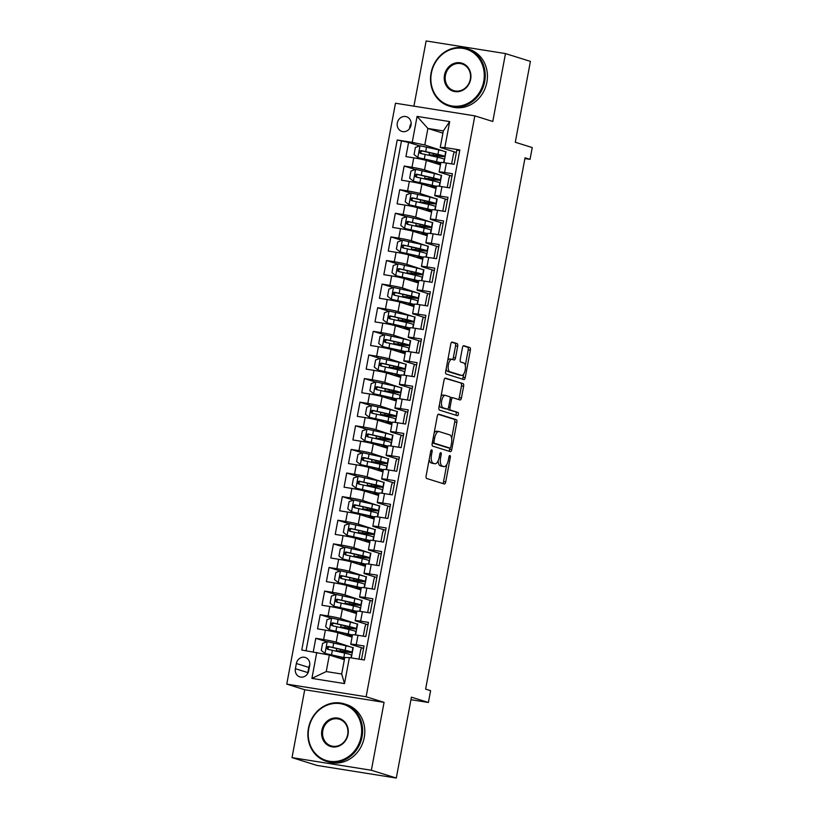 <?xml version="1.0" encoding="UTF-8"?>
<svg xmlns="http://www.w3.org/2000/svg" width="819" height="819" viewBox="0 0 819 819"><rect width="100%" height="100%" fill="white"/><g stroke="black" fill="none" stroke-linecap="round" stroke-linejoin="round"><path stroke-width="1.23" d="M431.726 449.815A1.648 0.717 99 0 0 431.685 449.805A1.648 0.717 99 0 0 430.743 451.228L426.126 475.849A2.365 1.014 99 0 0 426.679 478.48L444.297 483.988A2.365 1.014 99 0 0 444.359 483.998A2.365 1.014 99 0 0 445.71 481.971L450.317 457.35A1.648 0.717 99 0 0 449.938 455.507A1.648 0.717 99 0 0 449.887 455.497A1.648 0.717 99 0 0 448.945 456.92L448.351 460.104A7.555 3.256 99 0 1 444.031 466.595A7.555 3.256 99 0 1 443.826 466.543L442.362 466.083A7.555 3.256 99 0 1 440.612 457.688L441.216 454.504A1.648 0.717 99 0 0 440.827 452.661A1.648 0.717 99 0 0 440.786 452.651A1.648 0.717 99 0 0 439.844 454.074L439.24 457.258A7.555 3.256 99 0 1 434.92 463.749A7.555 3.256 99 0 1 434.725 463.697L433.261 463.237A7.555 3.256 99 0 1 431.511 454.842L432.104 451.658A1.648 0.717 99 0 0 431.726 449.815M397.307 122.973A7.699 6.941 -72.6 0 0 401.863 131.409A7.699 6.941 -72.6 0 0 411.025 125.153A7.699 6.941 -72.6 0 0 406.459 116.718A7.699 6.941 -72.6 0 0 397.307 122.973M411.169 123.536A7.699 6.941 -72.6 0 0 409.766 126.873A7.699 6.941 -72.6 0 0 409.623 128.491M457.688 346.242A2.365 1.014 99 0 0 457.145 343.622L452.201 342.076A2.365 1.014 99 0 0 452.139 342.055A2.365 1.014 99 0 0 450.788 344.082L445.669 371.437A2.365 1.014 99 0 0 446.212 374.058L463.83 379.566A2.365 1.014 99 0 0 463.902 379.586A2.365 1.014 99 0 0 465.243 377.559L470.362 350.204A2.365 1.014 99 0 0 469.819 347.584L463.851 345.71A2.365 1.014 99 0 0 463.789 345.7A2.365 1.014 99 0 0 462.438 347.727L460.247 359.428A2.365 1.014 99 0 0 460.79 362.059L463.749 362.981A6.317 2.723 99 0 1 465.243 369.809A6.317 2.723 99 0 1 461.599 375.419A6.317 2.723 99 0 1 461.435 375.378L449.836 371.754A6.317 2.723 99 0 1 448.341 364.936A6.317 2.723 99 0 1 451.986 359.316A6.317 2.723 99 0 1 452.149 359.357L454.084 359.961A2.365 1.014 99 0 0 454.146 359.971A2.365 1.014 99 0 0 455.497 357.944L457.688 346.242L455.548 345.905A2.365 1.014 99 0 0 454.995 343.274L451.658 342.229M371.365 770.259L384.07 702.364L304.719 689.731L292.014 757.616L371.365 770.259L396.294 778.05L411.435 697.174L428.388 702.477L430.599 690.673L425.614 689.107L525.04 157.811L530.026 159.367L532.237 147.563L515.284 142.26L530.415 61.384L505.487 53.583L426.126 40.95L413.923 106.163M384.07 702.364L366.124 696.754L474.836 115.868L492.782 121.478L505.487 53.583M438.708 414.158A2.365 1.014 99 0 0 438.646 414.138A2.365 1.014 99 0 0 437.295 416.165L432.176 443.519A2.365 1.014 99 0 0 432.729 446.14L450.348 451.648A2.365 1.014 99 0 0 450.409 451.668A2.365 1.014 99 0 0 451.76 449.641L456.879 422.287A2.365 1.014 99 0 0 456.326 419.666L438.585 414.138M438.923 407.473L444.041 380.129A2.365 1.014 99 0 1 445.393 378.102A2.365 1.014 99 0 1 445.454 378.112L463.073 383.62A2.365 1.014 99 0 1 463.626 386.251L461.435 397.952A2.365 1.014 99 0 1 460.083 399.979A2.365 1.014 99 0 1 460.022 399.969L452.876 397.727A2.365 1.014 99 0 0 452.815 397.717A2.365 1.014 99 0 0 451.464 399.744L450.01 407.504A2.365 1.014 99 0 0 450.552 410.135L457.995 412.459A1.648 0.717 99 0 1 458.384 414.24A1.648 0.717 99 0 1 457.432 415.714A1.648 0.717 99 0 1 457.381 415.704L439.475 410.104A2.365 1.014 99 0 1 438.923 407.473M396.294 778.05L316.943 765.417L292.014 757.616M419.748 145.925L408.589 142.434L405.937 156.603L413.759 157.852L411.998 167.291A9.623 0.543 10.6 0 1 424.559 169.902L440.059 175.02M415.325 169.533L404.166 166.042L401.515 180.211L409.346 181.46L407.575 190.909A9.623 0.543 10.6 0 1 420.147 193.519L435.636 198.638M410.913 193.151L399.744 189.66L397.092 203.829L404.924 205.078L403.153 214.517A9.623 0.543 10.6 0 1 415.724 217.137L431.224 222.246M406.49 216.759L395.331 213.268L392.68 227.436L400.501 228.685L398.74 238.134A9.623 0.543 10.6 0 1 411.302 240.745L426.801 245.864M402.068 240.376L390.909 236.886L388.257 251.054L396.089 252.303L394.318 261.742A9.623 0.543 10.6 0 1 406.889 264.363L422.379 269.471M397.655 263.984L386.486 260.503L383.835 274.672L391.666 275.911L389.895 285.36A9.623 0.543 10.6 0 1 402.467 287.971L417.966 293.089M393.233 287.602L382.074 284.111L379.422 298.28L387.244 299.529L385.483 308.968A9.623 0.543 10.6 0 1 398.044 311.589L413.544 316.697M388.81 311.22L377.651 307.729L375 321.898L382.831 323.136L381.06 332.586A9.623 0.543 10.6 0 1 393.632 335.196L409.121 340.315M384.398 334.828L373.229 331.337L370.577 345.505L378.409 346.754L376.638 356.204A9.623 0.543 10.6 0 1 389.209 358.814L404.709 363.923M379.975 358.446L368.816 354.955L366.165 369.123L373.986 370.372L372.225 379.811A9.623 0.543 10.6 0 1 384.787 382.422L400.286 387.541M375.552 382.053L364.394 378.562L361.742 392.731L369.574 393.98L367.803 403.429A9.623 0.543 10.6 0 1 380.374 406.04L395.864 411.158M371.14 405.671L359.971 402.18L357.319 416.349L365.151 417.598L363.38 427.037A9.623 0.543 10.6 0 1 375.952 429.658L391.451 434.766M366.717 429.279L355.559 425.798L352.907 439.957L360.729 441.206L358.968 450.655A9.623 0.543 10.6 0 1 371.529 453.265L387.029 458.384M362.295 452.897L351.136 449.406L348.484 463.574L356.316 464.823L354.545 474.262A9.623 0.543 10.6 0 1 367.117 476.883L382.606 481.992M357.883 476.515L346.713 473.024L344.062 487.192L351.894 488.431L350.123 497.88A9.623 0.543 10.6 0 1 362.694 500.491L378.194 505.61M353.46 500.122L342.301 496.631L339.65 510.8L347.471 512.049L345.71 521.498A9.623 0.543 10.6 0 1 358.272 524.109L373.771 529.217M349.037 523.74L337.878 520.249L335.227 534.418L343.059 535.657L341.288 545.106A9.623 0.543 10.6 0 1 353.859 547.716L369.349 552.835M344.625 547.348L333.456 543.857L330.804 558.026L338.636 559.275L336.865 568.724A9.623 0.543 10.6 0 1 349.437 571.334L364.936 576.453M340.202 570.966L329.043 567.475L326.392 581.644L334.213 582.893L332.453 592.332A9.623 0.543 10.6 0 1 345.014 594.952L360.514 600.061M335.78 594.574L324.621 591.083L321.969 605.251L329.801 606.5L328.03 615.949A9.623 0.543 10.6 0 1 340.602 618.56L356.091 623.679M331.367 618.191L320.198 614.7L317.547 628.869L325.378 630.118A9.623 0.543 10.6 0 1 337.95 632.729L352.068 637.141M361.507 659.541L364.046 645.996L356.214 644.748A9.623 0.543 10.6 0 0 350.737 644.225A9.623 0.543 10.6 0 0 351.617 644.635L363.595 648.382M350.737 644.225L352.508 634.786A9.623 0.543 10.6 0 1 357.975 635.309L365.806 636.558L368.458 622.389L360.626 621.14A9.623 0.543 10.6 0 0 355.159 620.618A9.623 0.543 10.6 0 0 356.04 621.017L368.018 624.764M355.159 620.618L356.93 611.169A9.623 0.543 -169.4 0 1 362.397 611.691L370.229 612.94L372.88 598.771L365.049 597.522A9.623 0.543 10.6 0 0 359.582 597A9.623 0.543 10.6 0 0 360.462 597.409L372.43 601.146M359.582 597L361.343 587.561A9.623 0.543 -169.4 0 1 366.82 588.083L374.641 589.332L377.293 575.163L369.471 573.914A9.623 0.543 10.6 0 0 363.994 573.392A9.623 0.543 10.6 0 0 364.875 573.791L376.853 577.538M363.994 573.392L365.765 563.943A9.623 0.543 -169.4 0 1 371.232 564.465L379.064 565.714L381.715 551.545L373.884 550.296A9.623 0.543 10.6 0 0 368.417 549.774A9.623 0.543 10.6 0 0 369.297 550.184L381.275 553.92M368.417 549.774L370.188 540.325A9.623 0.543 -169.4 0 1 375.655 540.857L383.487 542.096L386.138 527.927L378.306 526.689A9.623 0.543 10.6 0 0 372.84 526.167A9.623 0.543 10.6 0 0 373.72 526.566L385.688 530.313M372.84 526.167L374.6 516.717A9.623 0.543 -169.4 0 1 380.077 517.239L387.899 518.488L390.55 504.32L382.729 503.071A9.623 0.543 10.6 0 0 377.252 502.549A9.623 0.543 10.6 0 0 378.132 502.948L390.11 506.695M377.252 502.549L379.023 493.099A9.623 0.543 -169.4 0 1 384.49 493.622L392.321 494.871L394.973 480.702L387.141 479.463A9.623 0.543 10.6 0 0 381.674 478.931A9.623 0.543 10.6 0 0 382.555 479.34L394.533 483.087M381.674 478.931L383.446 469.492A9.623 0.543 -169.4 0 1 388.912 470.014L396.744 471.263L399.396 457.094L391.564 455.845A9.623 0.543 10.6 0 0 386.097 455.323A9.623 0.543 10.6 0 0 386.977 455.722L398.945 459.469M386.097 455.323L387.858 445.874A9.623 0.543 -169.4 0 1 393.335 446.396L401.156 447.645L403.808 433.476L395.986 432.227A9.623 0.543 10.6 0 0 390.509 431.705A9.623 0.543 10.6 0 0 391.39 432.115L403.368 435.851M390.509 431.705L392.281 422.266A9.623 0.543 -169.4 0 1 397.747 422.788L405.579 424.037L408.231 409.869L400.399 408.62A9.623 0.543 10.6 0 0 394.932 408.097A9.623 0.543 10.6 0 0 395.812 408.497L407.79 412.244M394.932 408.097L396.703 398.648A9.623 0.543 -169.4 0 1 402.17 399.17L410.002 400.419L412.653 386.251L404.821 385.002A9.623 0.543 10.6 0 0 399.355 384.48A9.623 0.543 10.6 0 0 400.235 384.889L412.203 388.626M399.355 384.48L401.115 375.041A9.623 0.543 -169.4 0 1 406.593 375.563L414.414 376.801L417.066 362.643L409.244 361.394A9.623 0.543 10.6 0 0 403.767 360.872A9.623 0.543 10.6 0 0 404.647 361.271L416.625 365.018M403.767 360.872L405.538 351.423A9.623 0.543 -169.4 0 1 411.005 351.945L418.837 353.194L421.488 339.025L413.656 337.776A9.623 0.543 10.6 0 0 408.19 337.254A9.623 0.543 10.6 0 0 409.07 337.663L421.048 341.4M408.19 337.254L409.961 327.805A9.623 0.543 -169.4 0 1 415.428 328.337L423.259 329.576L425.911 315.407L418.079 314.168A9.623 0.543 10.6 0 0 412.612 313.646A9.623 0.543 10.6 0 0 413.493 314.046L425.46 317.792M412.612 313.646L414.373 304.197A9.623 0.543 -169.4 0 1 419.85 304.719L427.672 305.968L430.323 291.799L422.502 290.55A9.623 0.543 10.6 0 0 417.025 290.028A9.623 0.543 10.6 0 0 417.905 290.428L429.883 294.175M417.025 290.028L418.796 280.579A9.623 0.543 -169.4 0 1 424.262 281.101L432.094 282.35L434.746 268.182L426.914 266.933A9.623 0.543 10.6 0 0 421.447 266.41A9.623 0.543 10.6 0 0 422.328 266.82L434.305 270.567M421.447 266.41L423.218 256.971A9.623 0.543 -169.4 0 1 428.685 257.494L436.517 258.743L439.168 244.574L431.337 243.325A9.623 0.543 10.6 0 0 425.87 242.803A9.623 0.543 10.6 0 0 426.75 243.202L438.718 246.949M425.87 242.803L427.631 233.354A9.623 0.543 -169.4 0 1 433.108 233.876L440.929 235.125L443.581 220.956L435.759 219.707A9.623 0.543 10.6 0 0 430.282 219.185A9.623 0.543 10.6 0 0 431.163 219.594L443.14 223.331M430.282 219.185L432.053 209.746A9.623 0.543 -169.4 0 1 437.52 210.268L445.352 211.517L448.003 197.348L440.172 196.099A9.623 0.543 10.6 0 0 434.705 195.577A9.623 0.543 10.6 0 0 435.585 195.976L447.563 199.723M434.705 195.577L436.476 186.128A9.623 0.543 -169.4 0 1 441.943 186.65L449.774 187.899L452.426 173.73L444.594 172.481A9.623 0.543 10.6 0 0 439.127 171.959A9.623 0.543 10.6 0 0 440.008 172.369L451.975 176.105M449.713 175.399L449.293 177.641M413.759 157.852A9.623 0.543 -169.4 0 1 426.33 160.463L440.448 164.875M445.29 199.017L444.871 201.249M409.346 181.46A9.623 0.543 -169.4 0 1 421.908 184.07L436.025 188.493M440.878 222.625L440.458 224.867M404.924 205.078A9.623 0.543 -169.4 0 1 417.495 207.688L431.613 212.101M436.455 246.243L436.036 248.474M400.501 228.685A9.623 0.543 -169.4 0 1 413.073 231.296L427.19 235.718M432.033 269.85L431.613 272.092M396.089 252.303A9.623 0.543 -169.4 0 1 408.65 254.914L422.768 259.326M427.62 293.468L427.201 295.71M391.666 275.911A9.623 0.543 -169.4 0 1 404.238 278.532L418.355 282.944M423.198 317.076L422.778 319.318M387.244 299.529A9.623 0.543 -169.4 0 1 399.815 302.139L413.933 306.552M418.775 340.694L418.355 342.936M382.831 323.136A9.623 0.543 -169.4 0 1 395.393 325.757L409.51 330.17M414.363 364.312L413.943 366.543M378.409 346.754A9.623 0.543 -169.4 0 1 390.98 349.365L405.098 353.777M409.94 387.919L409.52 390.161M373.986 370.372A9.623 0.543 -169.4 0 1 386.558 372.983L400.675 377.395M405.518 411.537L405.098 413.769M369.574 393.98A9.623 0.543 -169.4 0 1 382.135 396.591L396.253 401.013M401.105 435.145L400.686 437.387M365.151 417.598A9.623 0.543 -169.4 0 1 377.723 420.208L391.84 424.621M396.683 458.763L396.263 460.995M360.729 441.206A9.623 0.543 -169.4 0 1 373.3 443.826L387.418 448.239M392.26 482.371L391.84 484.613M356.316 464.823A9.623 0.543 -169.4 0 1 368.878 467.434L383.005 471.846M387.848 505.988L387.428 508.23M351.894 488.431A9.623 0.543 -169.4 0 1 364.465 491.052L378.583 495.464M383.425 529.606L383.005 531.838M347.471 512.049A9.623 0.543 -169.4 0 1 360.043 514.66L374.16 519.072M379.002 553.214L378.583 555.456M343.059 535.657A9.623 0.543 -169.4 0 1 355.62 538.278L369.748 542.69M374.59 576.832L374.17 579.064M338.636 559.275A9.623 0.543 -169.4 0 1 351.208 561.885L365.325 566.308M370.168 600.44L369.748 602.682M334.213 582.893A9.623 0.543 -169.4 0 1 346.785 585.503L360.903 589.915M365.745 624.058L365.325 626.289M329.801 606.5A9.623 0.543 -169.4 0 1 342.362 609.111L356.49 613.533M308.691 670.833L309.664 665.632A7.463 6.716 -72.6 0 0 305.241 657.452A7.463 6.716 -72.6 0 0 296.365 663.513L295.393 668.713A7.463 6.716 -72.6 0 0 299.815 676.893A7.463 6.716 -72.6 0 0 308.691 670.833M366.124 696.754L286.763 684.121L395.475 103.225L474.836 115.868M408.589 142.434L397.215 139.977L301.761 650.03L329.34 655.036L344.359 659.725M397.215 139.977L412.223 142.373L417.086 116.39L449.682 121.591L444.83 147.563L459.838 149.949L364.383 660.001L349.375 657.606L344.512 683.589L311.906 678.398L316.769 652.415M326.945 641.799L315.786 638.318L323.607 639.557A9.623 0.543 10.6 0 1 336.179 642.178L351.679 647.286M361.333 647.665L360.913 649.907M459.725 150.573L456.838 150.112L454.187 164.281L446.365 163.042A9.623 0.543 -169.4 0 0 440.888 162.52L439.127 171.959M320.198 614.7L328.03 615.949M324.621 591.083L332.453 592.332M329.043 567.475L336.865 568.724M333.456 543.857L341.288 545.106M337.878 520.249L345.71 521.498M342.301 496.631L350.123 497.88M346.713 473.024L354.545 474.262M351.136 449.406L358.968 450.655M355.559 425.798L363.38 427.037M359.971 402.18L367.803 403.429M364.394 378.562L372.225 379.811M368.816 354.955L376.638 356.204M373.229 331.337L381.06 332.586M377.651 307.729L385.483 308.968M382.074 284.111L389.895 285.36M386.486 260.503L394.318 261.742M390.909 236.886L398.74 238.134M395.331 213.268L403.153 214.517M399.744 189.66L407.575 190.909M404.166 166.042L411.998 167.291M401.402 141.288L306.06 650.716M315.786 638.318L313.247 651.863M442.905 133.149L427.887 128.45L424.795 144.983L444.482 151.402M454.135 151.791L453.716 154.023M329.34 655.036L326.249 671.56L341.687 674.017L344.779 657.493L349.375 657.606M304.719 689.731L286.763 684.121M524.897 158.548L530.026 159.367M410.964 699.702L428.388 702.477M456.398 152.498L440.233 147.44L443.325 130.917L427.887 128.45L417.086 116.39M447.225 187.49L449.078 177.6M442.813 211.107L444.656 201.218M438.39 234.725L440.243 224.836M433.968 258.333L435.821 248.444M429.555 281.951L431.398 272.062M425.133 305.559L426.986 295.669M420.71 329.177L422.563 319.287M416.298 352.784L418.14 342.895M411.875 376.402L413.728 366.513M407.452 400.01L409.305 390.12M403.04 423.628L404.883 413.738M398.618 447.246L400.471 437.356M394.195 470.853L396.048 460.964M389.783 494.471L391.625 484.582M385.36 518.079L387.213 508.189M380.937 541.697L382.79 531.807M376.525 565.305L378.368 555.415M372.102 588.922L373.955 579.033M367.68 612.53L369.533 602.641M363.267 636.148L365.11 626.259M358.957 659.141L360.698 649.876M451.648 163.882L453.501 153.992M341.175 652.293L341.349 651.351M351.279 657.913L353.214 647.532M355.569 634.95L357.637 623.924M345.587 628.675L345.772 627.743M350.01 605.067L350.184 604.125M359.991 611.343L362.059 600.307M354.432 581.449L354.607 580.507M364.414 587.725L366.472 576.699M358.845 557.831L359.029 556.9M368.826 564.117L370.894 553.081M363.267 534.223L363.441 533.282M373.249 540.499L375.317 529.463M367.69 510.606L367.864 509.674M377.672 516.881L379.729 505.855M372.102 486.998L372.287 486.056M382.084 493.273L384.152 482.237M376.525 463.38L376.699 462.448M386.507 469.656L388.575 458.63M380.948 439.772L381.122 438.83M390.929 446.048L392.987 435.012M385.36 416.154L385.544 415.223M395.342 422.43L397.41 411.404M389.783 392.547L389.957 391.605M399.764 398.822L401.832 387.786M394.205 368.929L394.379 367.987M404.187 375.204L406.244 364.168M398.618 345.311L398.802 344.379M408.599 351.586L410.667 340.561M403.04 321.703L403.214 320.761M413.022 327.979L415.09 316.943M407.463 298.085L407.637 297.154M417.444 304.361L419.502 293.335M411.875 274.478L412.059 273.536M421.857 280.753L423.925 269.717M416.298 250.86L416.472 249.928M426.279 257.135L428.347 246.109M420.72 227.252L420.894 226.31M430.702 233.528L432.76 222.492M425.133 203.634L425.317 202.692M435.114 209.91L437.182 198.884M429.555 180.016L429.729 179.085M439.537 186.302L441.595 175.266M444.83 147.563L440.233 147.44M424.795 144.983L412.223 142.373M433.978 156.409L434.152 155.467M443.949 162.684L446.017 151.648M326.249 671.56L311.906 678.398M341.687 674.017L344.512 683.589M449.682 121.591L443.325 130.917M309.766 664.844A7.463 6.716 -72.6 0 0 308.824 667.413L307.852 672.604A7.463 6.716 -72.6 0 0 307.749 673.392M429.197 459.449A7.555 3.256 99 0 0 431.111 462.899L433.261 463.237M432.985 463.421A7.555 3.256 99 0 1 432.78 463.4A7.555 3.256 99 0 1 432.575 463.359L431.111 462.899M438.175 460.728A7.555 3.256 99 0 0 440.212 465.745L442.362 466.083M442.086 466.267A7.555 3.256 99 0 1 441.881 466.246A7.555 3.256 99 0 1 441.687 466.206L440.212 465.745M442.7 483.486A2.365 1.014 99 0 0 443.56 481.633L446.744 464.598M451.658 438.36L454.729 421.949A2.365 1.014 99 0 0 454.187 419.328L438.165 414.312M448.751 451.156A2.365 1.014 99 0 0 449.611 449.303L449.846 448.065M434.029 441.4A1.648 0.717 99 0 0 434.408 443.233L449.877 448.075A1.648 0.717 99 0 0 449.918 448.085A1.648 0.717 99 0 0 450.859 446.662L451.494 443.304A7.555 3.256 99 0 0 449.754 434.909L439.179 431.603A7.555 3.256 99 0 0 438.974 431.552A7.555 3.256 99 0 0 434.654 438.042L434.029 441.4L432.616 441.175M447.819 447.747A1.648 0.717 99 0 1 447.778 447.737A1.648 0.717 99 0 1 447.727 447.727L432.299 442.905M437.029 431.255A7.555 3.256 99 0 0 436.834 431.214A7.555 3.256 99 0 0 434.111 433.2M444.912 378.276L463.073 383.62M458.425 399.467A2.365 1.014 99 0 0 459.285 397.614L461.476 385.903A2.365 1.014 99 0 0 460.933 383.282M452.743 397.706L450.726 397.389A2.365 1.014 99 0 0 450.665 397.379A2.365 1.014 99 0 0 450.112 397.604M447.839 408.876A2.365 1.014 99 0 0 448.402 409.787L457.995 412.459M455.702 415.172A1.648 0.717 99 0 0 456.285 413.441A1.648 0.717 99 0 0 455.845 412.111M445.454 395.413A6.317 2.723 99 0 0 445.29 395.372A6.317 2.723 99 0 0 441.646 400.993A6.317 2.723 99 0 0 443.14 407.811L447.225 409.091A2.365 1.014 99 0 0 447.287 409.101A2.365 1.014 99 0 0 448.638 407.074L450.092 399.314A2.365 1.014 99 0 0 449.549 396.693L445.454 395.413M443.314 395.075A6.317 2.723 99 0 0 443.151 395.034A6.317 2.723 99 0 0 440.97 396.529M439.424 404.791A6.317 2.723 99 0 0 440.991 407.473L443.14 407.811M445.208 408.773A2.365 1.014 99 0 1 445.137 408.763A2.365 1.014 99 0 1 445.075 408.753L440.991 407.473M452.487 359.459A2.365 1.014 99 0 0 453.357 357.606L455.548 345.905M450.01 359.009A6.317 2.723 99 0 0 449.846 358.978A6.317 2.723 99 0 0 447.747 360.36M446.15 368.878A6.317 2.723 99 0 0 447.686 371.416L449.836 371.754M459.623 375.092A6.317 2.723 99 0 1 459.459 375.082A6.317 2.723 99 0 1 459.285 375.041L447.686 371.416M465.294 365.52L468.222 349.867A2.365 1.014 99 0 0 467.68 347.236L463.298 345.874M462.233 379.064A2.365 1.014 99 0 0 463.104 377.211L463.697 374.037M339.783 651.166L341.81 651.422A18.407 1.044 -169.4 0 0 352.016 652.385L352.856 647.901A18.407 1.044 10.6 0 0 345.997 645.771L327.313 641.676L322.584 643.355L321.263 650.44L325.102 653.48L343.785 657.575A18.407 1.044 10.6 0 1 344.727 657.8M325.102 653.48L341.871 657.37A15.274 0.87 10.6 0 1 344.676 658.056M344.482 659.08A15.274 0.87 10.6 0 1 340.653 658.568M344.441 659.336A18.407 1.044 10.6 0 1 341.963 658.978M339.742 651.381L340.745 651.689A1.443 0.624 -81 0 1 341.103 652.272M338.257 651.607A1.443 0.624 99 0 0 337.96 651.248L336.261 650.614L340.469 651.013L340.755 649.467M352.016 652.385A18.407 1.044 -169.4 0 0 345.157 650.255L328.204 646.457C326.218 647.082 326.034 648.024 327.682 649.283L344.625 653.091A18.407 1.044 10.6 0 1 351.484 655.22L350.982 657.872M329.115 649.733C327.313 648.423 327.498 647.481 329.637 646.897L343.243 650.04A15.274 0.87 10.6 0 1 348.935 651.811A15.274 0.87 10.6 0 1 340.469 651.013M308.773 728.296A29.351 26.443 -72.6 0 0 329.545 761.271A29.351 26.443 -72.6 0 0 361.107 736.629A29.351 26.443 -72.6 0 0 340.335 703.654A29.351 26.443 -72.6 0 0 308.773 728.296M362.049 736.824A30.078 27.099 107.4 0 1 326.259 761.26A30.078 27.099 107.4 0 1 308.425 728.286A30.078 27.099 107.4 0 1 344.215 703.849A30.078 27.099 107.4 0 1 362.049 736.824M321.857 730.374A14.681 13.227 107.4 0 1 337.633 718.058A14.681 13.227 107.4 0 1 348.024 734.541A14.681 13.227 107.4 0 1 332.248 746.867A14.681 13.227 107.4 0 1 321.857 730.374M347.676 734.53A13.954 12.572 -72.6 0 0 339.404 719.236A13.954 12.572 -72.6 0 0 322.799 730.568A13.954 12.572 -72.6 0 0 331.071 745.874A13.954 12.572 -72.6 0 0 347.676 734.53M344.215 703.849L346.406 704.535A30.078 27.099 107.4 0 1 364.24 737.509A30.078 27.099 107.4 0 1 328.46 761.946L326.259 761.26M431.408 73.024A29.351 26.443 -72.6 0 0 452.18 105.999A29.351 26.443 -72.6 0 0 483.732 81.357A29.351 26.443 -72.6 0 0 462.96 48.382A29.351 26.443 -72.6 0 0 431.408 73.024M484.684 81.552A30.078 27.099 107.4 0 1 448.894 105.989A30.078 27.099 107.4 0 1 431.06 73.014A30.078 27.099 107.4 0 1 466.85 48.577A30.078 27.099 107.4 0 1 484.684 81.552M444.492 75.102A14.681 13.227 107.4 0 1 460.268 62.787A14.681 13.227 107.4 0 1 470.659 79.269A14.681 13.227 107.4 0 1 454.873 91.595A14.681 13.227 107.4 0 1 444.492 75.102M470.311 79.259A13.954 12.572 -72.6 0 0 462.039 63.964A13.954 12.572 -72.6 0 0 445.434 75.297A13.954 12.572 -72.6 0 0 453.706 90.602A13.954 12.572 -72.6 0 0 470.311 79.259M466.85 48.577L469.041 49.263A30.078 27.099 107.4 0 1 486.875 82.238A30.078 27.099 107.4 0 1 451.085 106.675L448.894 105.989M344.205 627.549L346.222 627.804A18.407 1.044 -169.4 0 0 356.429 628.767L357.268 624.283A18.407 1.044 10.6 0 0 350.409 622.164L331.736 618.058L327.006 619.737L325.675 626.822L329.525 629.862L348.198 633.967A18.407 1.044 10.6 0 1 352.457 635.042M329.525 629.862L346.294 633.752A15.274 0.87 10.6 0 1 351.986 635.513A15.274 0.87 10.6 0 1 345.075 634.96M352.262 636.128A18.407 1.044 10.6 0 1 346.376 635.36M344.164 627.764L345.168 628.081A1.443 0.624 -81 0 1 345.516 628.654M342.67 627.999A1.443 0.624 99 0 0 342.373 627.63L340.684 627.006L344.881 627.395L345.178 625.849M356.429 628.767A18.407 1.044 -169.4 0 0 349.57 626.648L332.627 622.839C330.63 623.474 330.456 624.416 332.094 625.675L349.037 629.483A18.407 1.044 10.6 0 1 355.907 631.603L355.282 634.92M333.528 626.125C331.736 624.815 331.91 623.873 334.06 623.29L347.666 626.433A15.274 0.87 10.6 0 1 353.358 628.193A15.274 0.87 10.6 0 1 344.881 627.395M348.628 603.941L350.645 604.197A18.407 1.044 -169.4 0 0 360.851 605.159L361.691 600.665A18.407 1.044 10.6 0 0 354.832 598.546L336.159 594.451L331.419 596.119L330.098 603.204L333.947 606.255L352.62 610.35A18.407 1.044 10.6 0 1 356.879 611.435M333.947 606.255L350.716 610.135A15.274 0.87 10.6 0 1 356.408 611.895A15.274 0.87 10.6 0 1 349.488 611.343M356.674 612.51A18.407 1.044 10.6 0 1 350.798 611.752M348.587 604.156L349.58 604.463A1.443 0.624 -81 0 1 349.938 605.046M347.092 604.381A1.443 0.624 99 0 0 346.795 604.023L345.106 603.388L349.303 603.787L349.59 602.241M360.851 605.159A18.407 1.044 -169.4 0 0 353.992 603.03L337.049 599.232C335.053 599.856 334.879 600.798 336.517 602.057L353.46 605.865A18.407 1.044 10.6 0 1 360.319 607.985L359.705 611.302M337.95 602.508C336.159 601.197 336.333 600.255 338.482 599.672L352.078 602.815A15.274 0.87 10.6 0 1 357.78 604.576A15.274 0.87 10.6 0 1 349.303 603.787M353.04 580.323L355.067 580.579A18.407 1.044 -169.4 0 0 365.274 581.541L366.113 577.057A18.407 1.044 10.6 0 0 359.254 574.938L340.571 570.833L335.841 572.512L334.51 579.596L338.36 582.637L357.043 586.742A18.407 1.044 10.6 0 1 361.302 587.817M338.36 582.637L355.129 586.527A15.274 0.87 10.6 0 1 360.831 588.288A15.274 0.87 10.6 0 1 353.91 587.725M361.097 588.892A18.407 1.044 10.6 0 1 355.221 588.134M352.999 580.538L354.003 580.845A1.443 0.624 -81 0 1 354.351 581.429M351.515 580.773A1.443 0.624 99 0 0 351.218 580.405L349.518 579.77L353.726 580.169L354.013 578.624M365.274 581.541A18.407 1.044 -169.4 0 0 358.415 579.422L341.462 575.614C339.476 576.238 339.291 577.19 340.939 578.449L357.883 582.258A18.407 1.044 10.6 0 1 364.742 584.377L364.117 587.684M342.373 578.9C340.571 577.59 340.755 576.637 342.895 576.064L356.5 579.207A15.274 0.87 10.6 0 1 362.193 580.968A15.274 0.87 10.6 0 1 353.726 580.169M357.463 556.705L359.48 556.971A18.407 1.044 -169.4 0 0 369.686 557.934L370.526 553.439A18.407 1.044 10.6 0 0 363.667 551.32L344.994 547.215L340.264 548.894L338.933 555.978L342.782 559.029L361.455 563.124A18.407 1.044 10.6 0 1 365.714 564.199M342.782 559.029L359.551 562.909A15.274 0.87 10.6 0 1 365.243 564.67A15.274 0.87 10.6 0 1 358.333 564.117M365.52 565.284A18.407 1.044 10.6 0 1 359.633 564.526M357.422 556.92L358.425 557.237A1.443 0.624 -81 0 1 358.773 557.821M355.927 557.155A1.443 0.624 99 0 0 355.63 556.797L353.941 556.162L358.138 556.562L358.435 555.016M369.686 557.934A18.407 1.044 -169.4 0 0 362.827 555.804L345.884 551.996C343.888 552.63 343.714 553.572 345.352 554.832L362.295 558.64A18.407 1.044 10.6 0 1 369.164 560.759L368.54 564.076M346.785 555.282C344.994 553.972 345.168 553.03 347.317 552.446L360.923 555.589A15.274 0.87 10.6 0 1 366.615 557.35A15.274 0.87 10.6 0 1 358.138 556.562M361.885 533.097L363.902 533.353A18.407 1.044 -169.4 0 0 374.109 534.316L374.948 529.832A18.407 1.044 10.6 0 0 368.089 527.702L349.416 523.607L344.676 525.286L343.356 532.37L347.205 535.411L365.878 539.516A18.407 1.044 10.6 0 1 370.137 540.591M347.205 535.411L363.974 539.301A15.274 0.87 10.6 0 1 369.666 541.062A15.274 0.87 10.6 0 1 362.745 540.499M369.932 541.666A18.407 1.044 10.6 0 1 364.056 540.909M361.844 533.312L362.837 533.619A1.443 0.624 -81 0 1 363.196 534.203M360.35 533.538A1.443 0.624 99 0 0 360.053 533.179L358.364 532.545L362.561 532.944L362.848 531.398M374.109 534.316A18.407 1.044 -169.4 0 0 367.25 532.196L350.307 528.388C348.31 529.013 348.136 529.965 349.774 531.224L366.717 535.022A18.407 1.044 10.6 0 1 373.577 537.151L372.962 540.458M351.208 531.664C349.416 530.364 349.59 529.412 351.74 528.839L365.335 531.981A15.274 0.87 10.6 0 1 371.038 533.742A15.274 0.87 10.6 0 1 362.561 532.944M366.298 509.479L368.325 509.746A18.407 1.044 -169.4 0 0 378.532 510.698L379.371 506.214A18.407 1.044 10.6 0 0 372.512 504.094L353.828 499.989L349.099 501.668L347.768 508.753L351.617 511.803L370.301 515.898A18.407 1.044 10.6 0 1 374.559 516.973M351.617 511.803L368.386 515.683A15.274 0.87 10.6 0 1 374.088 517.444A15.274 0.87 10.6 0 1 367.168 516.891M374.355 518.058A18.407 1.044 10.6 0 1 368.468 517.301M366.257 509.694L367.26 510.012A1.443 0.624 -81 0 1 367.608 510.595M364.772 509.93A1.443 0.624 99 0 0 364.475 509.561L362.776 508.937L366.984 509.326L367.27 507.78M378.532 510.698A18.407 1.044 -169.4 0 0 371.672 508.579L354.719 504.77C352.733 505.405 352.549 506.347 354.197 507.606L371.14 511.414A18.407 1.044 10.6 0 1 377.999 513.533L377.375 516.85M355.63 508.056C353.828 506.746 354.013 505.804 356.152 505.221L369.758 508.364A15.274 0.87 10.6 0 1 375.45 510.124A15.274 0.87 10.6 0 1 366.984 509.326M370.72 485.872L372.737 486.128A18.407 1.044 -169.4 0 0 382.944 487.09L383.783 482.606A18.407 1.044 10.6 0 0 376.924 480.477L358.251 476.382L353.521 478.061L352.19 485.145L356.04 488.185L374.713 492.291A18.407 1.044 10.6 0 1 378.972 493.366M356.04 488.185L372.809 492.076A15.274 0.87 10.6 0 1 378.501 493.837A15.274 0.87 10.6 0 1 371.591 493.273M378.777 494.441A18.407 1.044 10.6 0 1 372.891 493.683M370.679 486.087L371.683 486.394A1.443 0.624 -81 0 1 372.031 486.977M369.185 486.312A1.443 0.624 99 0 0 368.888 485.954L367.199 485.319L371.396 485.718L371.693 484.172M382.944 487.09A18.407 1.044 -169.4 0 0 376.085 484.971L359.142 481.162C357.145 481.787 356.971 482.729 358.609 483.998L375.552 487.796A18.407 1.044 10.6 0 1 382.422 489.926L381.797 493.233M360.043 484.438C358.251 483.128 358.425 482.186 360.575 481.613L374.181 484.756A15.274 0.87 10.6 0 1 379.873 486.517A15.274 0.87 10.6 0 1 371.396 485.718M375.143 462.254L377.16 462.52A18.407 1.044 -169.4 0 0 387.367 463.472L388.206 458.988A18.407 1.044 10.6 0 0 381.347 456.869L362.674 452.764L357.934 454.443L356.613 461.527L360.462 464.568L379.136 468.673A18.407 1.044 10.6 0 1 383.394 469.748M360.462 464.568L377.231 468.458A15.274 0.87 10.6 0 1 382.923 470.219A15.274 0.87 10.6 0 1 376.003 469.666M383.19 470.833A18.407 1.044 10.6 0 1 377.313 470.075M375.102 462.469L376.095 462.786A1.443 0.624 -81 0 1 376.453 463.37M373.607 462.704A1.443 0.624 99 0 0 373.31 462.336L371.621 461.711L375.819 462.1L376.105 460.554M387.367 463.472A18.407 1.044 -169.4 0 0 380.507 461.353L363.564 457.545C361.568 458.179 361.394 459.121 363.032 460.38L379.975 464.189A18.407 1.044 10.6 0 1 386.834 466.308L386.22 469.625M364.465 460.831C362.674 459.52 362.848 458.579 364.998 457.995L378.593 461.138A15.274 0.87 10.6 0 1 384.295 462.899A15.274 0.87 10.6 0 1 375.819 462.1M379.555 438.646L381.582 438.902A18.407 1.044 -169.4 0 0 391.789 439.864L392.629 435.37A18.407 1.044 10.6 0 0 385.769 433.251L367.086 429.156L362.356 430.825L361.025 437.909L364.875 440.96L383.558 445.055A18.407 1.044 10.6 0 1 387.817 446.14M364.875 440.96L381.644 444.84A15.274 0.87 10.6 0 1 387.336 446.611A15.274 0.87 10.6 0 1 380.425 446.048M387.612 447.215A18.407 1.044 10.6 0 1 381.726 446.457M379.514 438.861L380.518 439.168A1.443 0.624 -81 0 1 380.866 439.752M378.03 439.086A1.443 0.624 99 0 0 377.733 438.728L376.034 438.093L380.241 438.493L380.528 436.947M391.789 439.864A18.407 1.044 -169.4 0 0 384.93 437.735L367.977 433.937C365.991 434.561 365.806 435.503 367.444 436.762L384.398 440.571A18.407 1.044 10.6 0 1 391.257 442.7L390.632 446.007M368.888 437.213C367.086 435.903 367.27 434.961 369.41 434.377L383.016 437.52A15.274 0.87 10.6 0 1 388.708 439.291A15.274 0.87 10.6 0 1 380.241 438.493M383.978 415.028L385.995 415.284A18.407 1.044 -169.4 0 0 396.201 416.247L397.041 411.762A18.407 1.044 10.6 0 0 390.182 409.643L371.509 405.538L366.779 407.217L365.448 414.301L369.297 417.342L387.971 421.447A18.407 1.044 10.6 0 1 392.229 422.522M369.297 417.342L386.066 421.232A15.274 0.87 10.6 0 1 391.758 422.993A15.274 0.87 10.6 0 1 384.848 422.44M392.025 423.597A18.407 1.044 10.6 0 1 386.148 422.839M383.937 415.243L384.94 415.561A1.443 0.624 -81 0 1 385.288 416.134M382.442 415.479A1.443 0.624 99 0 0 382.145 415.11L380.456 414.486L384.654 414.875L384.95 413.329M396.201 416.247A18.407 1.044 -169.4 0 0 389.342 414.127L372.399 410.319C370.403 410.943 370.229 411.896 371.867 413.155L388.81 416.963A18.407 1.044 10.6 0 1 395.669 419.082L395.055 422.389M373.3 413.605C371.509 412.295 371.683 411.343 373.833 410.769L387.438 413.912A15.274 0.87 10.6 0 1 393.13 415.673A15.274 0.87 10.6 0 1 384.654 414.875M388.401 391.421L390.417 391.677A18.407 1.044 -169.4 0 0 400.624 392.639L401.464 388.145A18.407 1.044 10.6 0 0 394.604 386.025L375.921 381.92L371.191 383.599L369.871 390.683L373.72 393.734L392.393 397.829A18.407 1.044 10.6 0 1 396.652 398.914M373.72 393.734L390.489 397.614A15.274 0.87 10.6 0 1 396.181 399.375A15.274 0.87 10.6 0 1 389.26 398.822M396.447 399.989A18.407 1.044 10.6 0 1 390.571 399.232M388.36 391.625L389.353 391.943A1.443 0.624 -81 0 1 389.711 392.526M386.865 391.861A1.443 0.624 99 0 0 386.568 391.502L384.879 390.868L389.076 391.267L389.363 389.721M400.624 392.639A18.407 1.044 -169.4 0 0 393.765 390.509L376.822 386.701C374.826 387.336 374.652 388.278 376.29 389.537L393.233 393.345A18.407 1.044 10.6 0 1 400.092 395.464L399.477 398.781M377.723 389.987C375.931 388.677 376.105 387.735 378.255 387.152L391.851 390.294A15.274 0.87 10.6 0 1 397.553 392.055A15.274 0.87 10.6 0 1 389.076 391.267M392.813 367.803L394.84 368.059A18.407 1.044 -169.4 0 0 405.047 369.021L405.886 364.537A18.407 1.044 10.6 0 0 399.027 362.407L380.344 358.312L375.614 359.991L374.283 367.076L378.132 370.116L396.816 374.222A18.407 1.044 10.6 0 1 401.075 375.297M378.132 370.116L394.901 374.007A15.274 0.87 10.6 0 1 400.593 375.767A15.274 0.87 10.6 0 1 393.683 375.204M400.87 376.371A18.407 1.044 10.6 0 1 394.983 375.614M392.772 368.018L393.775 368.325A1.443 0.624 -81 0 1 394.123 368.908M391.287 368.253A1.443 0.624 99 0 0 390.991 367.885L389.291 367.25L393.499 367.649L393.785 366.103M405.047 369.021A18.407 1.044 -169.4 0 0 398.188 366.902L381.234 363.093C379.248 363.718 379.064 364.67 380.702 365.929L397.655 369.727A18.407 1.044 10.6 0 1 404.514 371.857L403.89 375.163M382.145 366.38C380.344 365.069 380.528 364.117 382.668 363.544L396.273 366.687A15.274 0.87 10.6 0 1 401.965 368.448A15.274 0.87 10.6 0 1 393.499 367.649M397.235 344.185L399.252 344.451A18.407 1.044 -169.4 0 0 409.459 345.403L410.299 340.919A18.407 1.044 10.6 0 0 403.439 338.8L384.766 334.695L380.036 336.374L378.706 343.458L382.555 346.509L401.228 350.604A18.407 1.044 10.6 0 1 405.487 351.679M382.555 346.509L399.324 350.389A15.274 0.87 10.6 0 1 405.016 352.15A15.274 0.87 10.6 0 1 398.106 351.597M405.282 352.764A18.407 1.044 10.6 0 1 399.406 352.006M397.195 344.4L398.198 344.717A1.443 0.624 -81 0 1 398.546 345.301M395.7 344.635A1.443 0.624 99 0 0 395.403 344.267L393.714 343.642L397.911 344.031L398.208 342.496M409.459 345.403A18.407 1.044 -169.4 0 0 402.6 343.284L385.657 339.476C383.661 340.11 383.487 341.052 385.125 342.311L402.068 346.12A18.407 1.044 10.6 0 1 408.927 348.239L408.312 351.556M386.558 342.762C384.766 341.451 384.94 340.509 387.09 339.926L400.696 343.069A15.274 0.87 10.6 0 1 406.388 344.83A15.274 0.87 10.6 0 1 397.911 344.031M401.658 320.577L403.675 320.833A18.407 1.044 -169.4 0 0 413.882 321.795L414.721 317.311A18.407 1.044 10.6 0 0 407.862 315.182L389.179 311.087L384.449 312.766L383.128 319.85L386.977 322.891L405.651 326.996A18.407 1.044 10.6 0 1 409.909 328.071M386.977 322.891L403.747 326.781A15.274 0.87 10.6 0 1 409.439 328.542A15.274 0.87 10.6 0 1 402.518 327.979M409.705 329.146A18.407 1.044 10.6 0 1 403.828 328.388M401.617 320.792L402.61 321.099A1.443 0.624 -81 0 1 402.968 321.683M400.122 321.017A1.443 0.624 99 0 0 399.826 320.659L398.136 320.024L402.334 320.424L402.62 318.878M413.882 321.795A18.407 1.044 -169.4 0 0 407.023 319.676L390.079 315.868C388.083 316.492 387.909 317.444 389.547 318.704L406.49 322.502A18.407 1.044 10.6 0 1 413.349 324.631L412.735 327.938M390.98 319.144C389.189 317.833 389.363 316.892 391.513 316.318L405.108 319.461A15.274 0.87 10.6 0 1 410.81 321.222A15.274 0.87 10.6 0 1 402.334 320.424M406.07 296.959L408.097 297.225A18.407 1.044 -169.4 0 0 418.304 298.177L419.144 293.693A18.407 1.044 10.6 0 0 412.285 291.574L393.601 287.469L388.871 289.148L387.541 296.232L391.39 299.273L410.073 303.378A18.407 1.044 10.6 0 1 414.332 304.453M391.39 299.273L408.159 303.163A15.274 0.87 10.6 0 1 413.851 304.924A15.274 0.87 10.6 0 1 406.941 304.371M414.127 305.538A18.407 1.044 10.6 0 1 408.241 304.781M406.029 297.174L407.033 297.492A1.443 0.624 -81 0 1 407.381 298.075M404.535 297.41A1.443 0.624 99 0 0 404.248 297.041L402.549 296.417L406.756 296.806L407.043 295.26M418.304 298.177A18.407 1.044 -169.4 0 0 411.445 296.058L394.492 292.25C392.506 292.885 392.321 293.826 393.959 295.086L410.913 298.894A18.407 1.044 10.6 0 1 417.772 301.013L417.147 304.33M395.403 295.536C393.601 294.226 393.785 293.284 395.925 292.7L409.531 295.843A15.274 0.87 10.6 0 1 415.223 297.604A15.274 0.87 10.6 0 1 406.756 296.806M410.493 273.351L412.51 273.607A18.407 1.044 -169.4 0 0 422.717 274.57L423.556 270.086A18.407 1.044 10.6 0 0 416.697 267.956L398.024 263.861L393.294 265.54L391.963 272.625L395.812 275.665L414.486 279.76A18.407 1.044 10.6 0 1 418.744 280.845M395.812 275.665L412.581 279.555A15.274 0.87 10.6 0 1 418.274 281.316A15.274 0.87 10.6 0 1 411.363 280.753M418.54 281.92A18.407 1.044 10.6 0 1 412.663 281.163M410.452 273.566L411.455 273.874A1.443 0.624 -81 0 1 411.803 274.457M408.957 273.792A1.443 0.624 99 0 0 408.661 273.433L406.971 272.799L411.169 273.198L411.466 271.652M422.717 274.57A18.407 1.044 -169.4 0 0 415.857 272.44L398.914 268.642C396.918 269.267 396.744 270.209 398.382 271.468L415.325 275.276A18.407 1.044 10.6 0 1 422.184 277.406L421.57 280.712M399.815 271.918C398.024 270.608 398.198 269.666 400.348 269.082L413.953 272.225A15.274 0.87 10.6 0 1 419.645 273.996A15.274 0.87 10.6 0 1 411.169 273.198M414.916 249.734L416.932 249.99A18.407 1.044 -169.4 0 0 427.139 250.952L427.979 246.468A18.407 1.044 10.6 0 0 421.12 244.349L402.436 240.243L397.706 241.922L396.386 249.007L400.235 252.047L418.908 256.152A18.407 1.044 10.6 0 1 423.167 257.227M400.235 252.047L417.004 255.937A15.274 0.87 10.6 0 1 422.696 257.698A15.274 0.87 10.6 0 1 415.776 257.146M422.962 258.313A18.407 1.044 10.6 0 1 417.086 257.555M414.875 249.949L415.868 250.266A1.443 0.624 -81 0 1 416.226 250.839M413.38 250.184A1.443 0.624 99 0 0 413.083 249.815L411.394 249.191L415.591 249.58L415.878 248.034M427.139 250.952A18.407 1.044 -169.4 0 0 420.28 248.833L403.337 245.024C401.341 245.659 401.167 246.601 402.805 247.86L419.748 251.668A18.407 1.044 10.6 0 1 426.607 253.788L425.993 257.105M404.238 248.311C402.446 247 402.62 246.058 404.77 245.475L418.366 248.618A15.274 0.87 10.6 0 1 424.068 250.379A15.274 0.87 10.6 0 1 415.591 249.58M419.328 226.126L421.355 226.382A18.407 1.044 -169.4 0 0 431.562 227.344L432.401 222.85A18.407 1.044 10.6 0 0 425.542 220.731L406.859 216.636L402.129 218.304L400.798 225.389L404.647 228.44L423.331 232.535A18.407 1.044 10.6 0 1 427.579 233.62M404.647 228.44L421.416 232.32A15.274 0.87 10.6 0 1 427.108 234.091A15.274 0.87 10.6 0 1 420.198 233.528M427.385 234.695A18.407 1.044 10.6 0 1 421.498 233.937M419.287 226.341L420.29 226.648A1.443 0.624 -81 0 1 420.638 227.232M417.792 226.566A1.443 0.624 99 0 0 417.506 226.208L415.806 225.573L420.014 225.972L420.301 224.426M431.562 227.344A18.407 1.044 -169.4 0 0 424.692 225.215L407.749 221.417C405.763 222.041 405.579 222.983 407.217 224.242L424.17 228.051A18.407 1.044 10.6 0 1 431.029 230.17L430.405 233.487M408.661 224.693C406.859 223.382 407.043 222.44 409.183 221.857L422.788 225A15.274 0.87 10.6 0 1 428.48 226.761A15.274 0.87 10.6 0 1 420.014 225.972M423.751 202.508L425.767 202.764A18.407 1.044 -169.4 0 0 435.974 203.726L436.814 199.242A18.407 1.044 10.6 0 0 429.955 197.123L411.281 193.018L406.552 194.697L405.221 201.781L409.07 204.822L427.743 208.927A18.407 1.044 10.6 0 1 432.002 210.002M409.07 204.822L425.839 208.712A15.274 0.87 10.6 0 1 431.531 210.473A15.274 0.87 10.6 0 1 424.611 209.91M431.797 211.077A18.407 1.044 10.6 0 1 425.921 210.319M423.71 202.723L424.713 203.03A1.443 0.624 -81 0 1 425.061 203.614M422.215 202.958A1.443 0.624 99 0 0 421.918 202.59L420.229 201.955L424.426 202.354L424.723 200.809M435.974 203.726A18.407 1.044 -169.4 0 0 429.115 201.607L412.172 197.799C410.176 198.423 410.002 199.375 411.64 200.635L428.583 204.443A18.407 1.044 10.6 0 1 435.442 206.562L434.828 209.869M413.073 201.085C411.281 199.775 411.455 198.822 413.605 198.249L427.211 201.392A15.274 0.87 10.6 0 1 432.903 203.153A15.274 0.87 10.6 0 1 424.426 202.354M428.173 178.9L430.19 179.156A18.407 1.044 -169.4 0 0 440.397 180.119L441.236 175.624A18.407 1.044 10.6 0 0 434.377 173.505L415.694 169.4L410.964 171.079L409.643 178.163L413.493 181.214L432.166 185.309A18.407 1.044 10.6 0 1 436.425 186.394M413.493 181.214L430.262 185.094A15.274 0.87 10.6 0 1 435.954 186.855A15.274 0.87 10.6 0 1 429.033 186.302M436.22 187.469A18.407 1.044 10.6 0 1 430.344 186.712M428.132 179.105L429.125 179.422A1.443 0.624 -81 0 1 429.484 180.006M426.638 179.341A1.443 0.624 99 0 0 426.341 178.982L424.651 178.347L428.849 178.747L429.136 177.201M440.397 180.119A18.407 1.044 -169.4 0 0 433.538 177.989L416.595 174.181C414.598 174.816 414.424 175.757 416.062 177.017L433.005 180.825A18.407 1.044 10.6 0 1 439.864 182.944L439.25 186.261M417.495 177.467C415.704 176.157 415.878 175.215 418.028 174.631L431.623 177.774A15.274 0.87 10.6 0 1 437.326 179.535A15.274 0.87 10.6 0 1 428.849 178.747M432.586 155.282L434.613 155.538A18.407 1.044 -169.4 0 0 444.819 156.501L445.659 152.017A18.407 1.044 10.6 0 0 438.789 149.887L420.116 145.792L415.387 147.471L414.056 154.556L417.905 157.596L436.588 161.701A18.407 1.044 10.6 0 1 440.837 162.776M417.905 157.596L434.674 161.486A15.274 0.87 10.6 0 1 440.366 163.247A15.274 0.87 10.6 0 1 433.456 162.684M440.642 163.851A18.407 1.044 10.6 0 1 434.756 163.094M432.545 155.497L433.548 155.805A1.443 0.624 -81 0 1 433.896 156.388M431.05 155.723A1.443 0.624 99 0 0 430.763 155.364L429.064 154.73L433.271 155.129L433.558 153.583M444.819 156.501A18.407 1.044 -169.4 0 0 437.95 154.381L421.007 150.573C419.021 151.198 418.837 152.15 420.475 153.409L437.428 157.207A18.407 1.044 10.6 0 1 444.287 159.336L443.663 162.643M421.918 153.849C420.116 152.549 420.29 151.597 422.44 151.024L436.046 154.167A15.274 0.87 10.6 0 1 441.738 155.927A15.274 0.87 10.6 0 1 433.271 155.129M426.33 160.463L424.559 169.902M421.908 184.07L420.147 193.519M417.495 207.688L415.724 217.137M413.073 231.296L411.302 240.745M408.65 254.914L406.889 264.363M404.238 278.532L402.467 287.971M399.815 302.139L398.044 311.589M395.393 325.757L393.632 335.196M390.98 349.365L389.209 358.814M386.558 372.983L384.787 382.422M382.135 396.591L380.374 406.04M377.723 420.208L375.952 429.658M373.3 443.826L371.529 453.265M368.878 467.434L367.117 476.883M364.465 491.052L362.694 500.491M360.043 514.66L358.272 524.109M355.62 538.278L353.859 547.716M351.208 561.885L349.437 571.334M346.785 585.503L345.014 594.952M342.362 609.111L340.602 618.56M337.95 632.729L336.179 642.178M357.975 635.309L356.214 644.748M446.365 163.042L444.594 172.481M441.943 186.65L440.172 196.099M437.52 210.268L435.759 219.707M433.108 233.876L431.337 243.325M428.685 257.494L426.914 266.933M424.262 281.101L422.502 290.55M419.85 304.719L418.079 314.168M415.428 328.337L413.656 337.776M411.005 351.945L409.244 361.394M406.593 375.563L404.821 385.002M402.17 399.17L400.399 408.62M397.747 422.788L395.986 432.227M393.335 446.396L391.564 455.845M388.912 470.014L387.141 479.463M384.49 493.622L382.729 503.071M380.077 517.239L378.306 526.689M375.655 540.857L373.884 550.296M371.232 564.465L369.471 573.914M366.82 588.083L365.049 597.522M362.397 611.691L360.626 621.14M325.378 630.118L323.607 639.557M307.852 672.604L295.393 668.713M308.824 667.413L296.365 663.513M430.108 454.617L431.511 454.842M432.575 463.359L434.725 463.697M439.803 454.279L441.216 454.504M439.209 457.463L440.612 457.688M441.687 466.206L443.826 466.543M448.904 457.125L450.317 457.35M443.56 481.633L445.71 481.971M430.702 451.433L432.104 451.658M454.187 419.328L456.326 419.666M454.729 421.949L456.879 422.287M449.611 449.303L451.76 449.641M432.299 442.895L434.408 443.233M447.727 447.727L449.877 448.075M433.251 437.817L434.654 438.042M461.476 385.903L463.626 386.251M459.285 397.614L461.435 397.952M450.051 399.518L451.464 399.744M448.597 407.278L450.01 407.504M448.402 409.787L450.552 410.135M445.075 408.753L447.225 409.091M453.357 357.606L455.497 357.944M459.285 375.041L461.435 375.378M467.68 347.236L469.819 347.584M468.222 349.867L470.362 350.204M463.104 377.211L465.243 377.559M454.995 343.274L457.145 343.622M327.201 641.717L325.01 653.398M339.138 658.097L339.383 656.787M344.625 653.091L343.785 657.575M345.997 645.771L345.157 650.255M332.371 650.235L331.531 654.729M333.743 642.915L332.903 647.409M329.637 646.897L328.204 646.457M340.745 651.689L337.96 651.248M331.613 618.099L329.433 629.791M343.56 634.479L343.806 633.169M349.037 629.483L348.198 633.967M350.409 622.164L349.57 626.648M336.793 626.627L335.954 631.111M338.165 619.307L337.326 623.791M334.06 623.29L332.627 622.839M345.168 628.081L342.373 627.63M336.036 594.492L333.845 606.173M347.983 610.872L348.229 609.561M353.46 605.865L352.62 610.35M354.832 598.546L353.992 603.03M341.206 603.009L340.366 607.503M342.577 595.689L341.738 600.184M338.482 599.672L337.049 599.232M349.58 604.463L346.795 604.023M340.458 570.874L338.267 582.565M352.395 587.254L352.641 585.943M357.883 582.258L357.043 586.742M359.254 574.938L358.415 579.422M345.628 579.402L344.789 583.886M347 572.082L346.161 576.566M342.895 576.064L341.462 575.614M354.003 580.845L351.218 580.405M344.871 547.256L342.69 558.947M356.818 563.646L357.064 562.336M362.295 558.64L361.455 563.124M363.667 551.32L362.827 555.804M350.051 555.784L349.211 560.268M351.423 548.464L350.583 552.948M347.317 552.446L345.884 551.996M358.425 557.237L355.63 556.797M349.293 523.648L347.102 535.339M361.24 540.028L361.486 538.718M366.717 535.022L365.878 539.516M368.089 527.702L367.25 532.196M354.463 532.176L353.624 536.66M355.835 524.856L354.996 529.34M351.74 528.839L350.307 528.388M362.837 533.619L360.053 533.179M353.716 500.03L351.525 511.721M365.653 516.42L365.898 515.11M371.14 511.414L370.301 515.898M372.512 504.094L371.672 508.579M358.886 508.558L358.046 513.042M360.258 501.238L359.418 505.722M356.152 505.221L354.719 504.77M367.26 510.012L364.475 509.561M358.128 476.423L355.948 488.114M370.075 492.803L370.321 491.492M375.552 487.796L374.713 492.291M376.924 480.477L376.085 484.971M363.308 484.95L362.469 489.434M364.68 477.62L363.841 482.115M360.575 481.613L359.142 481.162M371.683 486.394L368.888 485.954M362.551 452.805L360.36 464.496M374.498 469.185L374.744 467.874M379.975 464.189L379.136 468.673M381.347 456.869L380.507 461.353M367.721 461.332L366.881 465.816M369.093 454.013L368.253 458.497M364.998 457.995L363.564 457.545M376.095 462.786L373.31 462.336M366.973 429.197L364.783 440.878M378.91 445.577L379.156 444.267M384.398 440.571L383.558 445.055M385.769 433.251L384.93 437.735M372.143 437.715L371.304 442.209M373.515 430.395L372.676 434.889M369.41 434.377L367.977 433.937M380.518 439.168L377.733 438.728M371.386 405.579L369.205 417.27M383.333 421.959L383.579 420.649M388.81 416.963L387.971 421.447M390.182 409.643L389.342 414.127M376.566 414.107L375.726 418.591M377.938 406.787L377.098 411.271M373.833 410.769L372.399 410.319M384.94 415.561L382.145 415.11M375.808 381.971L373.618 393.652M387.756 398.351L388.001 397.041M393.233 393.345L392.393 397.829M394.604 386.025L393.765 390.509M380.978 390.489L380.139 394.983M382.35 383.169L381.511 387.653M378.255 387.152L376.822 386.701M389.353 391.943L386.568 391.502M380.231 358.353L378.04 370.045M392.168 374.733L392.414 373.423M397.655 369.727L396.816 374.222M399.027 362.407L398.188 366.902M385.401 366.881L384.561 371.365M386.773 359.561L385.933 364.046M382.668 363.544L381.234 363.093M393.775 368.325L390.991 367.885M384.643 334.736L382.463 346.427M396.591 351.126L396.836 349.815M402.068 346.12L401.228 350.604M403.439 338.8L402.6 343.284M389.824 343.263L388.984 347.747M391.195 335.944L390.356 340.428M387.09 339.926L385.657 339.476M398.198 344.717L395.403 344.267M389.066 311.128L386.875 322.819M401.013 327.508L401.249 326.197M406.49 322.502L405.651 326.996M407.862 315.182L407.023 319.676M394.236 319.656L393.396 324.14M395.608 312.336L394.768 316.82M391.513 316.318L390.079 315.868M402.61 321.099L399.826 320.659M393.489 287.51L391.298 299.201M405.425 303.9L405.671 302.58M410.913 298.894L410.073 303.378M412.285 291.574L411.445 296.058M398.658 296.038L397.819 300.522M400.03 288.718L399.191 293.202M395.925 292.7L394.492 292.25M407.033 297.492L404.248 297.041M397.901 263.902L395.72 275.583M409.848 280.282L410.094 278.972M415.325 275.276L414.486 279.76M416.697 267.956L415.857 272.44M403.081 272.42L402.242 276.914M404.453 265.1L403.613 269.594M400.348 269.082L398.914 268.642M411.455 273.874L408.661 273.433M402.324 240.284L400.133 251.976M414.26 256.664L414.506 255.354M419.748 251.668L418.908 256.152M421.12 244.349L420.28 248.833M407.493 248.812L406.654 253.296M408.865 241.492L408.026 245.976M404.77 245.475L403.337 245.024M415.868 250.266L413.083 249.815M406.746 216.677L404.555 228.358M418.683 233.057L418.929 231.746M424.17 228.051L423.331 232.535M425.542 220.731L424.692 225.215M411.916 225.194L411.077 229.689M413.288 217.874L412.448 222.369M409.183 221.857L407.749 221.417M420.29 226.648L417.506 226.208M411.158 193.059L408.978 204.75M423.106 209.439L423.351 208.128M428.583 204.443L427.743 208.927M429.955 197.123L429.115 201.607M416.339 201.587L415.499 206.071M417.7 194.267L416.861 198.751M413.605 198.249L412.172 197.799M424.713 203.03L421.918 202.59M415.581 169.441L413.39 181.132M427.518 185.831L427.764 184.521M433.005 180.825L432.166 185.309M434.377 173.505L433.538 177.989M420.751 177.969L419.912 182.453M422.123 170.649L421.283 175.133M418.028 174.631L416.595 174.181M429.125 179.422L426.341 178.982M420.004 145.833L417.813 157.524M431.941 162.213L432.186 160.903M437.428 157.207L436.588 161.701M438.789 149.887L437.95 154.381M425.174 154.361L424.334 158.845M426.545 147.041L425.706 151.525M422.44 151.024L421.007 150.573M433.548 155.805L430.763 155.364M432.78 463.4L434.92 463.749M441.881 466.246L444.031 466.595M447.778 447.737L449.918 448.085M436.834 431.214L438.974 431.552M450.665 397.379L452.815 397.717M443.151 395.034L445.29 395.372M445.137 408.763L447.287 409.101M449.846 358.978L451.986 359.316M459.459 375.082L461.599 375.419M335.288 655.835L335.104 656.838M336.66 648.515L336.261 650.614M339.711 632.217L339.516 633.22M341.073 624.897L340.684 627.006M344.123 608.599L343.939 609.602M345.495 601.279L345.106 603.388M348.546 584.991L348.362 585.994M349.918 577.671L349.518 579.77M352.969 561.373L352.774 562.377M354.33 554.053L353.941 556.162M357.381 537.766L357.197 538.769M358.753 530.446L358.364 532.545M361.803 514.148L361.619 515.151M363.175 506.828L362.776 508.937M366.226 490.54L366.032 491.543M367.588 483.22L367.199 485.319M370.638 466.922L370.454 467.925M372.01 459.602L371.621 461.711M375.061 443.314L374.877 444.318M376.433 435.995L376.034 438.093M379.484 419.697L379.289 420.7M380.845 412.377L380.456 414.486M383.896 396.079L383.712 397.082M385.268 388.759L384.879 390.868M388.319 372.471L388.134 373.474M389.69 365.151L389.291 367.25M392.741 348.853L392.547 349.856M394.103 341.533L393.714 343.642M397.154 325.245L396.969 326.249M398.525 317.926L398.136 320.024M401.576 301.627L401.392 302.631M402.948 294.308L402.549 296.417M405.999 278.02L405.804 279.023M407.36 270.7L406.971 272.799M410.411 254.402L410.227 255.405M411.783 247.082L411.394 249.191M414.834 230.794L414.649 231.787M416.206 223.464L415.806 225.573M419.256 207.176L419.062 208.18M420.618 199.856L420.229 201.955M423.669 183.558L423.484 184.562M425.041 176.239L424.651 178.347M428.091 159.951L427.897 160.954M429.463 152.631L429.064 154.73"/></g></svg>
